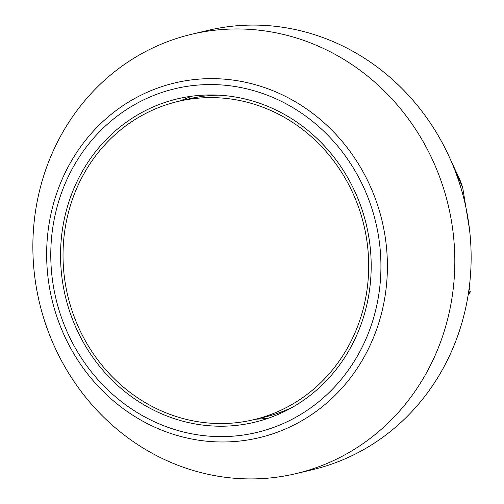 <?xml version="1.0" encoding="UTF-8"?>
<svg xmlns="http://www.w3.org/2000/svg" width="504" height="504" viewBox="0 0 504 504"><rect width="100%" height="100%" fill="white"/><g stroke="black" fill="none" stroke-linecap="round" stroke-linejoin="round"><path stroke-width="0.76" d="M468.588 292.099L470.276 291.703A210.464 195.848 -103.4 0 1 470.201 292.125A531.292 113.079 -47 0 1 468.153 294.909M468.525 292.528L470.201 292.125M469.224 287.494A531.506 193.826 -108.9 0 1 470.276 291.703M362.263 210.332A166.232 154.69 -103.4 0 0 177.439 98.853A166.232 154.69 -103.4 0 0 65.362 296.339A166.232 154.69 -103.4 0 0 254.281 422.321A166.232 154.69 -103.4 0 0 362.263 210.332M296.031 473.615L312.348 469.741A225.792 210.105 -103.4 0 0 459.012 181.805A225.792 210.105 -103.4 0 0 207.969 30.385L191.652 34.259A225.792 210.105 76.6 0 1 442.695 185.686A225.792 210.105 76.6 0 1 296.031 473.615A225.792 210.105 76.6 0 1 44.988 322.195A225.792 210.105 76.6 0 1 191.652 34.259M469.514 229.484L462.71 187.658A153.474 142.815 76.6 0 0 459.793 179.525L451.181 161.198M462.71 187.658L451.439 161.797M192.188 96.151A166.232 154.69 -103.4 0 0 180.331 100.907M255.944 419.177A166.232 154.69 -103.4 0 0 268.676 418.099M292.572 407.188A163.567 152.202 76.6 0 1 277.408 413.387A163.567 152.202 76.6 0 1 264.159 417.23L253.663 419.719A163.567 152.202 76.6 0 1 67.775 295.766A163.567 152.202 76.6 0 1 178.051 101.449A163.567 152.202 76.6 0 1 362.074 218.232A163.567 152.202 76.6 0 1 266.918 415.882A163.567 152.202 76.6 0 1 253.663 419.719M178.051 101.449L188.546 98.96A163.567 152.202 76.6 0 1 218.44 95.149M160.713 92.849A176.671 164.398 -103.4 0 0 108.688 390.707A176.671 164.398 -103.4 0 0 378.183 298.204A176.671 164.398 -103.4 0 0 160.713 92.849M56.442 315.428A182.335 169.672 76.6 0 1 160.108 87.192A182.335 169.672 76.6 0 1 377.609 205.191A182.335 169.672 76.6 0 1 273.943 433.427A182.335 169.672 76.6 0 1 56.442 315.428"/></g></svg>
